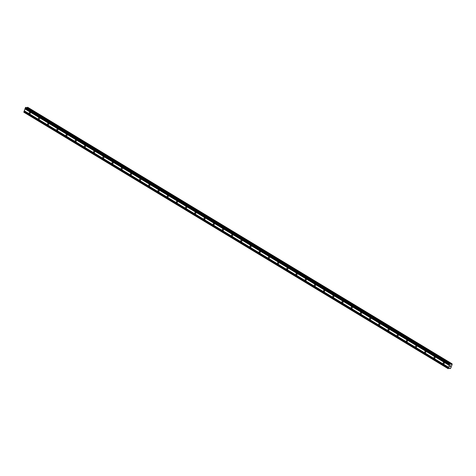 <?xml version="1.0" encoding="UTF-8"?>
<svg xmlns="http://www.w3.org/2000/svg" width="476" height="476" viewBox="0 0 476 476"><rect width="100%" height="100%" fill="white"/><g stroke="black" fill="none" stroke-linecap="round" stroke-linejoin="round"><path stroke-width="0.71" d="M443.477 363.825A0.714 0.565 86.4 0 1 443.947 362.545A0.714 0.565 86.4 0 1 443.477 363.825M434.279 358.267A0.714 0.565 86.4 0 1 434.743 356.988A0.714 0.565 86.4 0 1 434.279 358.267M425.08 352.704A0.714 0.565 86.4 0 1 425.544 351.425A0.714 0.565 86.4 0 1 425.08 352.704M415.881 347.147A0.714 0.565 86.4 0 1 416.345 345.868A0.714 0.565 86.4 0 1 415.881 347.147M406.683 341.584A0.714 0.565 86.4 0 1 407.147 340.304A0.714 0.565 86.4 0 1 406.683 341.584M397.484 336.026A0.714 0.565 86.4 0 1 397.948 334.741A0.714 0.565 86.4 0 1 397.484 336.026M388.279 330.463A0.714 0.565 86.4 0 1 388.749 329.184A0.714 0.565 86.4 0 1 388.279 330.463M379.08 324.906A0.714 0.565 86.4 0 1 379.55 323.62A0.714 0.565 86.4 0 1 379.08 324.906M369.882 319.342A0.714 0.565 86.4 0 1 370.352 318.063A0.714 0.565 86.4 0 1 369.882 319.342M360.683 313.785A0.714 0.565 86.4 0 1 361.153 312.5A0.714 0.565 86.4 0 1 360.683 313.785M351.484 308.222A0.714 0.565 86.4 0 1 351.954 306.943A0.714 0.565 86.4 0 1 351.484 308.222M342.286 302.665A0.714 0.565 86.4 0 1 342.756 301.379A0.714 0.565 86.4 0 1 342.286 302.665M333.087 297.101A0.714 0.565 86.4 0 1 333.557 295.822A0.714 0.565 86.4 0 1 333.087 297.101M323.888 291.538A0.714 0.565 86.4 0 1 324.358 290.259A0.714 0.565 86.4 0 1 323.888 291.538M314.69 285.981A0.714 0.565 86.4 0 1 315.16 284.702A0.714 0.565 86.4 0 1 314.69 285.981M305.491 280.418A0.714 0.565 86.4 0 1 305.961 279.138A0.714 0.565 86.4 0 1 305.491 280.418M296.292 274.86A0.714 0.565 86.4 0 1 296.762 273.581A0.714 0.565 86.4 0 1 296.292 274.86M287.093 269.297A0.714 0.565 86.4 0 1 287.563 268.018A0.714 0.565 86.4 0 1 287.093 269.297M277.895 263.74A0.714 0.565 86.4 0 1 278.365 262.454A0.714 0.565 86.4 0 1 277.895 263.74M268.696 258.176A0.714 0.565 86.4 0 1 269.166 256.897A0.714 0.565 86.4 0 1 268.696 258.176M259.497 252.619A0.714 0.565 86.4 0 1 259.967 251.334A0.714 0.565 86.4 0 1 259.497 252.619M250.299 247.056A0.714 0.565 86.4 0 1 250.769 245.777A0.714 0.565 86.4 0 1 250.299 247.056M241.1 241.499A0.714 0.565 86.4 0 1 241.57 240.213A0.714 0.565 86.4 0 1 241.1 241.499M231.901 235.935A0.714 0.565 86.4 0 1 232.371 234.656A0.714 0.565 86.4 0 1 231.901 235.935M222.703 230.378A0.714 0.565 86.4 0 1 223.167 229.093A0.714 0.565 86.4 0 1 222.703 230.378M213.504 224.815A0.714 0.565 86.4 0 1 213.968 223.536A0.714 0.565 86.4 0 1 213.504 224.815M204.305 219.252A0.714 0.565 86.4 0 1 204.769 217.972A0.714 0.565 86.4 0 1 204.305 219.252M195.106 213.694A0.714 0.565 86.4 0 1 195.571 212.415A0.714 0.565 86.4 0 1 195.106 213.694M185.908 208.131A0.714 0.565 86.4 0 1 186.372 206.852A0.714 0.565 86.4 0 1 185.908 208.131M176.709 202.574A0.714 0.565 86.4 0 1 177.173 201.294A0.714 0.565 86.4 0 1 176.709 202.574M167.504 197.01A0.714 0.565 86.4 0 1 167.974 195.731A0.714 0.565 86.4 0 1 167.504 197.01M158.306 191.453A0.714 0.565 86.4 0 1 158.776 190.168A0.714 0.565 86.4 0 1 158.306 191.453M149.107 185.89A0.714 0.565 86.4 0 1 149.577 184.611A0.714 0.565 86.4 0 1 149.107 185.89M139.908 180.333A0.714 0.565 86.4 0 1 140.378 179.047A0.714 0.565 86.4 0 1 139.908 180.333M130.71 174.769A0.714 0.565 86.4 0 1 131.18 173.49A0.714 0.565 86.4 0 1 130.71 174.769M121.511 169.212A0.714 0.565 86.4 0 1 121.981 167.927A0.714 0.565 86.4 0 1 121.511 169.212M112.312 163.649A0.714 0.565 86.4 0 1 112.782 162.37A0.714 0.565 86.4 0 1 112.312 163.649M103.114 158.091A0.714 0.565 86.4 0 1 103.584 156.806A0.714 0.565 86.4 0 1 103.114 158.091M93.915 152.528A0.714 0.565 86.4 0 1 94.385 151.249A0.714 0.565 86.4 0 1 93.915 152.528M84.716 146.965A0.714 0.565 86.4 0 1 85.186 145.686A0.714 0.565 86.4 0 1 84.716 146.965M75.517 141.408A0.714 0.565 86.4 0 1 75.987 140.128A0.714 0.565 86.4 0 1 75.517 141.408M66.319 135.844A0.714 0.565 86.4 0 1 66.789 134.565A0.714 0.565 86.4 0 1 66.319 135.844M57.12 130.287A0.714 0.565 86.4 0 1 57.59 129.008A0.714 0.565 86.4 0 1 57.12 130.287M47.921 124.724A0.714 0.565 86.4 0 1 48.391 123.445A0.714 0.565 86.4 0 1 47.921 124.724M38.723 119.167A0.714 0.565 86.4 0 1 39.193 117.881A0.714 0.565 86.4 0 1 38.723 119.167M29.524 113.603A0.714 0.565 86.4 0 1 29.994 112.324A0.714 0.565 86.4 0 1 29.524 113.603M26.132 107.427L25.365 107.695L23.865 112.247L448.172 368.721L449.665 364.176L450.403 363.866L450.986 364.443L452.004 363.759L452.2 364.295L450.843 368.007L450.225 368.597L449.374 368.019L448.172 368.721M27.697 107.279L452.004 363.759L27.697 107.279L26.864 107.85M450.617 365.693L450.474 366.086L450.617 365.693M450.171 365.723L450.022 366.115L450.171 365.723M449.993 366.115L450.671 365.639M450.314 366.621L449.79 366.663L450.278 366.443M449.79 366.663L450.308 366.621M449.832 368.216L449.487 368.013M24.99 108.849L449.29 365.324M24.919 108.915L449.219 365.389M25.168 108.349L449.475 364.83M25.151 108.284L449.451 364.765M25.365 107.695L449.665 364.176M25.639 107.403L449.939 363.884M450.516 364.158L450.986 364.443M450.463 363.991L451.111 364.378M26.971 107.743L451.272 364.217M27.43 107.29L451.73 363.771M449.195 368.144L449.945 368.602L449.189 368.15M23.8 111.973L448.1 368.454M24.014 111.384L448.315 367.865M24.086 111.313L448.386 367.793M24.27 110.819L448.57 367.299M24.246 110.759L448.547 367.234M26.055 107.38L450.361 363.86M27.001 107.719L451.302 364.2M27.382 107.338L451.682 363.819M449.213 368.127L449.945 368.567M26.103 107.392L450.403 363.866"/></g></svg>
